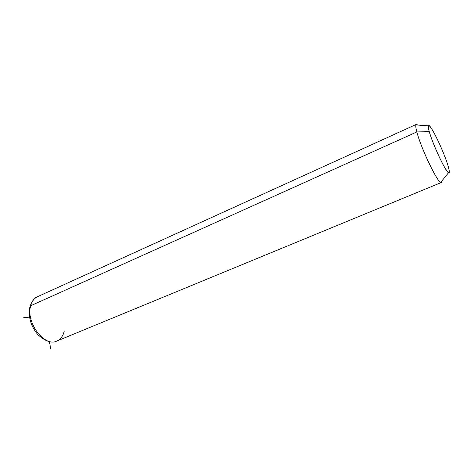 <?xml version="1.0" encoding="UTF-8"?>
<svg xmlns="http://www.w3.org/2000/svg" width="473" height="473" viewBox="0 0 473 473"><rect width="100%" height="100%" fill="white"/><g stroke="black" fill="none" stroke-linecap="round" stroke-linejoin="round"><path stroke-width="0.71" d="M416.855 131.955L429.248 131.565C432.665 144.153 445.613 171.729 448.516 172.751C449.752 173.36 449.598 171.078 448.073 165.887C443.769 150.875 428.905 120.627 428.254 125.83C428.077 126.693 428.408 128.609 429.248 131.565L416.855 131.955C415.897 128.319 415.572 125.978 415.879 124.925C416.128 124.157 416.713 124.198 417.641 125.049L416.252 124.411C415.442 124.819 415.643 127.332 416.855 131.955C421.059 148.776 438.891 185.357 441.339 182.501L441.847 180.988C441.847 182.306 441.463 182.779 440.7 182.401C436.91 181.531 420.739 147.481 416.855 131.955L30.715 305.741L416.855 131.955M429.248 131.565C427.143 123.075 428.78 123.577 434.167 133.079C439.104 142.148 445.454 157.131 448.073 165.887C450.556 174.986 449.131 174.998 443.798 165.934C438.702 156.788 431.695 140.221 429.248 131.565M29.805 307.202C28.132 316.91 30.775 326.015 37.722 334.512C45.467 341.411 51.817 343.599 56.79 341.074C44.486 347.448 25.507 322.243 30.715 305.741C31.957 301.254 34.257 298.226 37.609 296.666C34.257 298.226 31.957 301.254 30.715 305.741L29.805 307.202L30.715 305.741C25.507 322.243 44.486 347.448 56.79 341.074C60.621 339.395 63.104 336.019 64.239 330.958M29.657 317.891L23.65 317.259M49.452 341.677L50.664 348.625M448.516 172.751L440.7 182.401M428.254 125.83L415.879 124.925M56.79 341.074L441.339 182.501M37.609 296.666L416.252 124.411M37.462 296.737C34.706 297.511 32.241 300.668 30.065 306.208"/></g></svg>
